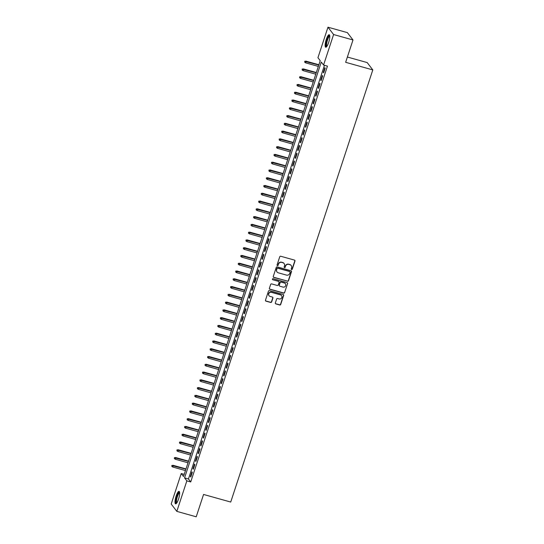 <?xml version="1.0" encoding="UTF-8"?>
<svg xmlns="http://www.w3.org/2000/svg" width="544" height="544" viewBox="0 0 544 544"><rect width="100%" height="100%" fill="white"/><g stroke="black" fill="none" stroke-linecap="round" stroke-linejoin="round"><path stroke-width="0.82" d="M291.598 269.559A0.571 0.544 142.5 0 0 292.305 269.171L294.97 261.066A0.816 0.775 142.5 0 0 294.46 260.093L280.752 256.258A0.816 0.775 142.5 0 0 279.738 256.802L277.073 264.908A0.571 0.544 142.5 0 0 277.433 265.594A0.571 0.544 142.5 0 0 278.14 265.207L278.487 264.16A2.611 2.489 142.5 0 1 281.724 262.398L282.866 262.718A2.611 2.489 142.5 0 1 284.505 265.846L284.158 266.893A0.571 0.544 142.5 0 0 284.512 267.573A0.571 0.544 142.5 0 0 285.226 267.192L285.566 266.138A2.611 2.489 142.5 0 1 288.81 264.384L289.952 264.704A2.611 2.489 142.5 0 1 291.584 267.825L291.237 268.872A0.571 0.544 142.5 0 0 291.598 269.559M291.258 269.26A0.571 0.544 142.5 0 0 292.155 268.974L294.821 260.868A0.816 0.775 142.5 0 0 294.773 260.263M277.086 265.295A0.571 0.544 142.5 0 0 277.991 265.01L278.487 264.16M284.172 267.281A0.571 0.544 142.5 0 0 285.07 266.995L285.566 266.138M176.14 496.053A6.48 1.584 105.6 0 1 179.078 491.354A6.48 1.584 105.6 0 1 178.514 499.147A6.48 1.584 105.6 0 1 175.583 503.839A6.48 1.584 105.6 0 1 176.14 496.053M326.271 39.426A6.48 1.584 105.6 0 1 329.208 34.728A6.48 1.584 105.6 0 1 328.644 42.52A6.48 1.584 105.6 0 1 325.713 47.212A6.48 1.584 105.6 0 1 326.271 39.426M275.346 302.933A0.816 0.775 142.5 0 0 275.856 303.912L279.698 304.987A0.816 0.775 142.5 0 0 280.711 304.436L283.669 295.433A0.816 0.775 142.5 0 0 283.159 294.46L269.45 290.625A0.816 0.775 142.5 0 0 268.437 291.176L265.479 300.179A0.816 0.775 142.5 0 0 265.989 301.152L270.633 302.45A0.816 0.775 142.5 0 0 271.646 301.9L272.918 298.051A0.816 0.775 142.5 0 0 272.401 297.072L270.103 296.426A2.183 2.081 142.5 0 1 269.035 293.223A2.183 2.081 142.5 0 1 271.442 292.346L280.466 294.875A2.183 2.081 142.5 0 1 281.534 298.078A2.183 2.081 142.5 0 1 279.126 298.955L277.624 298.534A0.816 0.775 142.5 0 0 276.61 299.084L275.346 302.933M327.971 27.2L347.371 32.626L352.995 39.964L345.644 62.308L372.803 69.911L230.724 502.051L203.565 494.455L196.221 516.8L176.82 511.374L171.197 504.036L181.227 473.532L183.505 476.503L320.219 60.683L317.941 57.705L327.971 27.2L333.594 34.537L323.564 65.042L321.286 62.07L184.566 477.89L186.85 480.869L176.82 511.374M352.995 39.964L333.594 34.537M324.462 65.294L188.448 478.978L190.726 481.95L327.447 66.13L323.564 65.042M190.726 481.95L186.85 480.869M287.497 281.262A0.816 0.775 142.5 0 0 288.51 280.711L291.475 271.708A0.816 0.775 142.5 0 0 290.965 270.735L277.25 266.9A0.816 0.775 142.5 0 0 276.236 267.444L273.278 276.447A0.816 0.775 142.5 0 0 273.788 277.426L287.348 281.064A0.816 0.775 142.5 0 0 288.361 280.514L291.319 271.51A0.816 0.775 142.5 0 0 291.271 270.905M287.572 283.574L284.614 292.577A0.816 0.775 142.5 0 1 283.601 293.128L269.892 289.286A0.816 0.775 142.5 0 1 269.382 288.313L270.647 284.458A0.816 0.775 142.5 0 1 271.66 283.907L277.216 285.464A0.816 0.775 142.5 0 0 278.229 284.913L279.072 282.363A0.816 0.775 142.5 0 0 278.562 281.384L272.768 279.766A0.571 0.544 142.5 0 1 272.496 278.922A0.571 0.544 142.5 0 1 273.122 278.698L287.062 282.594A0.816 0.775 142.5 0 1 287.572 283.574L284.614 292.577M323.66 72.855L325.19 68.19L324.809 67.694L323.279 72.359L323.66 72.855M321.103 80.628L322.64 75.963L322.259 75.466L320.722 80.131L321.103 80.628M318.546 88.4L320.083 83.735L319.702 83.239L318.165 87.904L318.546 88.4M315.989 96.172L317.526 91.508L317.145 91.011L315.615 95.676L315.989 96.172M313.439 103.945L314.969 99.28L314.588 98.784L313.058 103.448L313.439 103.945M310.882 111.717L312.412 107.052L312.032 106.556L310.502 111.221L310.882 111.717M308.326 119.49L309.862 114.825L309.482 114.328L307.945 118.993L308.326 119.49M305.769 127.262L307.306 122.597L306.925 122.101L305.388 126.766L305.769 127.262M303.212 135.034L304.749 130.37L304.368 129.873L302.838 134.538L303.212 135.034M300.662 142.807L302.192 138.142L301.811 137.646L300.281 142.31L300.662 142.807M298.105 150.579L299.635 145.914L299.254 145.418L297.724 150.083L298.105 150.579M295.548 158.352L297.085 153.687L296.704 153.19L295.168 157.855L295.548 158.352M292.992 166.124L294.528 161.459L294.148 160.963L292.611 165.628L292.992 166.124M290.442 173.896L291.972 169.232L291.591 168.735L290.061 173.4L290.442 173.896M287.885 181.669L289.415 177.004L289.034 176.508L287.504 181.172L287.885 181.669M285.328 189.441L286.858 184.776L286.477 184.28L284.947 188.945L285.328 189.441M282.771 197.214L284.308 192.549L283.927 192.052L282.39 196.717L282.771 197.214M280.214 204.986L281.751 200.321L281.37 199.825L279.834 204.49L280.214 204.986M277.664 212.758L279.194 208.094L278.814 207.597L277.284 212.262L277.664 212.758M275.108 220.531L276.638 215.866L276.257 215.37L274.727 220.034L275.108 220.531M272.551 228.303L274.081 223.638L273.707 223.142L272.17 227.807L272.551 228.303M269.994 236.076L271.531 231.411L271.15 230.914L269.613 235.579L269.994 236.076M267.437 243.848L268.974 239.183L268.593 238.687L267.056 243.352L267.437 243.848M264.887 251.62L266.417 246.956L266.036 246.459L264.506 251.124L264.887 251.62M262.33 259.393L263.86 254.728L263.48 254.232L261.95 258.896L262.33 259.393M259.774 267.165L261.304 262.5L260.93 262.004L259.393 266.669L259.774 267.165M257.217 274.938L258.754 270.273L258.373 269.776L256.836 274.441L257.217 274.938M254.66 282.71L256.197 278.045L255.816 277.549L254.279 282.214L254.66 282.71M252.11 290.482L253.64 285.818L253.259 285.321L251.729 289.986L252.11 290.482M249.553 298.255L251.083 293.59L250.702 293.094L249.172 297.758L249.553 298.255M246.996 306.027L248.526 301.362L248.152 300.866L246.616 305.531L246.996 306.027M244.44 313.8L245.976 309.135L245.596 308.638L244.059 313.303L244.44 313.8M241.883 321.572L243.42 316.907L243.039 316.411L241.502 321.076L241.883 321.572M239.333 329.344L240.863 324.68L240.482 324.183L238.952 328.848L239.333 329.344M236.776 337.117L238.306 332.452L237.925 331.956L236.395 336.62L236.776 337.117M234.219 344.889L235.749 340.224L235.375 339.728L233.838 344.393L234.219 344.889M231.662 352.655L233.199 347.997L232.818 347.5L231.282 352.165L231.662 352.655M229.106 360.427L230.642 355.769L230.262 355.273L228.725 359.938L229.106 360.427M226.556 368.2L228.086 363.542L227.705 363.045L226.175 367.71L226.556 368.2M223.999 375.972L225.529 371.314L225.148 370.818L223.618 375.482L223.999 375.972M221.442 383.744L222.972 379.086L222.598 378.59L221.061 383.255L221.442 383.744M218.885 391.517L220.422 386.859L220.041 386.362L218.504 391.027L218.885 391.517M216.328 399.289L217.865 394.631L217.484 394.135L215.948 398.8L216.328 399.289M213.778 407.062L215.308 402.404L214.928 401.907L213.398 406.572L213.778 407.062M211.222 414.834L212.752 410.176L212.371 409.68L210.841 414.344L211.222 414.834M208.665 422.606L210.195 417.948L209.821 417.452L208.284 422.117L208.665 422.606M206.108 430.379L207.645 425.721L207.264 425.224L205.727 429.889L206.108 430.379M203.551 438.151L205.088 433.493L204.707 432.997L203.17 437.662L203.551 438.151M201.001 445.924L202.531 441.266L202.15 440.769L200.62 445.434L201.001 445.924M198.444 453.696L199.974 449.038L199.594 448.542L198.064 453.206L198.444 453.696M195.888 461.468L197.418 456.81L197.044 456.314L195.507 460.979L195.888 461.468M193.331 469.241L194.868 464.583L194.487 464.086L192.95 468.751L193.331 469.241M191.93 471.859L190.393 476.524L190.774 477.013L192.311 472.355L191.93 471.859M372.803 69.911L367.18 62.574L347.385 57.032M184.205 474.361L181.227 473.532M188.448 478.978L184.566 477.89M323.279 72.359L323.775 72.495M320.722 80.131L321.218 80.267M318.165 87.904L318.668 88.04M315.615 95.676L316.112 95.812M313.058 103.448L313.555 103.584M310.502 111.221L310.998 111.357M307.945 118.993L308.441 119.129M305.388 126.766L305.891 126.902M302.838 134.538L303.334 134.674M300.281 142.31L300.778 142.446M297.724 150.083L298.221 150.219M295.168 157.855L295.664 157.991M292.611 165.628L293.114 165.764M290.061 173.4L290.557 173.536M287.504 181.172L288 181.308M284.947 188.945L285.444 189.081M282.39 196.717L282.887 196.853M279.834 204.49L280.337 204.626M277.284 212.262L277.78 212.398M274.727 220.034L275.223 220.17M272.17 227.807L272.666 227.943M269.613 235.579L270.11 235.715M267.056 243.352L267.56 243.488M264.506 251.124L265.003 251.26M261.95 258.896L262.446 259.032M259.393 266.669L259.889 266.805M256.836 274.441L257.332 274.577M254.279 282.214L254.782 282.35M251.729 289.986L252.226 290.122M249.172 297.758L249.669 297.894M246.616 305.531L247.112 305.667M244.059 313.303L244.555 313.439M241.502 321.076L242.005 321.212M238.952 328.848L239.448 328.984M236.395 336.62L236.892 336.756M233.838 344.393L234.335 344.529M231.282 352.165L231.778 352.301M228.725 359.938L229.228 360.074M226.175 367.71L226.671 367.846M223.618 375.482L224.114 375.618M221.061 383.255L221.558 383.391M218.504 391.027L219.001 391.163M215.948 398.8L216.451 398.936M213.398 406.572L213.894 406.708M210.841 414.344L211.337 414.48M208.284 422.117L208.78 422.253M205.727 429.889L206.224 430.025M203.17 437.662L203.674 437.798M200.62 445.434L201.117 445.57M198.064 453.206L198.56 453.342M195.507 460.979L196.003 461.115M192.95 468.751L193.446 468.887M190.393 476.524L190.896 476.66M291.142 265.458A2.611 2.489 142.5 0 0 289.796 264.506L289.952 264.704M285.416 265.941A2.611 2.489 142.5 0 1 288.653 264.187L289.796 264.506M284.056 263.473A2.611 2.489 142.5 0 0 282.717 262.521L282.866 262.718M278.331 263.962A2.611 2.489 142.5 0 1 281.574 262.201L282.717 262.521M273.326 277.052A0.816 0.775 142.5 0 0 273.639 277.229L287.348 281.064M290.129 272.252A0.571 0.544 142.5 0 0 289.775 271.565L277.739 268.199A0.571 0.544 142.5 0 0 277.032 268.586L276.665 269.688A2.611 2.489 142.5 0 0 278.304 272.816L286.525 275.114A2.611 2.489 142.5 0 0 289.768 273.353L290.129 272.252M289.966 271.667A0.571 0.544 142.5 0 0 289.619 271.368L289.775 271.565M276.957 271.857A2.611 2.489 142.5 0 1 276.515 269.491L276.876 268.389A0.571 0.544 142.5 0 1 277.59 268.002L289.619 271.368M269.423 288.918A0.816 0.775 142.5 0 0 269.736 289.088L283.451 292.924A0.816 0.775 142.5 0 0 284.458 292.38M278.875 281.561A0.816 0.775 142.5 0 0 278.406 281.187L272.768 279.766M282.989 287.082A2.183 2.081 142.5 0 0 285.389 283.71A2.183 2.081 142.5 0 0 284.328 282.996L281.153 282.112A0.816 0.775 142.5 0 0 280.14 282.656L279.296 285.212A0.816 0.775 142.5 0 0 279.806 286.192L282.989 287.082M285.314 283.614A2.183 2.081 142.5 0 0 284.179 282.798L284.328 282.996M279.344 285.818A0.816 0.775 142.5 0 1 279.147 285.015L279.983 282.458A0.816 0.775 142.5 0 1 280.996 281.908L284.179 282.798M287.422 283.376A0.816 0.775 142.5 0 0 287.375 282.771M281.452 295.487A2.183 2.081 142.5 0 0 280.316 294.671L280.466 294.875M268.967 295.616A2.183 2.081 142.5 0 1 271.293 292.148L280.316 294.671M265.526 300.778A0.816 0.775 142.5 0 0 265.839 300.954L270.484 302.253A0.816 0.775 142.5 0 0 271.497 301.702L272.762 297.854A0.816 0.775 142.5 0 0 272.714 297.248M275.386 303.538A0.816 0.775 142.5 0 0 275.699 303.715L279.548 304.79A0.816 0.775 142.5 0 0 280.561 304.239L283.519 295.236A0.816 0.775 142.5 0 0 283.472 294.63M304.796 61.214L304.694 62.193L304.796 61.214L306.122 61.465L305.66 62.866L318.335 66.409M304.946 61.418L318.798 65.015M305.844 61.112L318.879 64.756M305.66 62.866L304.694 62.193M326.74 46.553A5.61 1.374 105.6 0 1 327.053 39.807A5.61 1.374 105.6 0 1 329.739 35.829M329.773 36.244A5.195 1.272 -74.4 0 0 327.515 40.018A5.195 1.272 -74.4 0 0 326.985 46.22M329.501 34.979A6.44 1.578 -74.4 0 0 326.903 39.61A6.44 1.578 -74.4 0 0 326.087 47.158M176.61 503.18A5.61 1.374 105.6 0 1 176.317 498.658A5.61 1.374 105.6 0 1 178.928 492.558A5.61 1.374 105.6 0 1 179.608 492.456M179.642 492.871A5.195 1.272 -74.4 0 0 179.248 493.054A5.195 1.272 -74.4 0 0 176.936 498.209A5.195 1.272 -74.4 0 0 176.848 502.846M179.364 491.606A6.44 1.578 -74.4 0 0 179.078 491.79A6.44 1.578 -74.4 0 0 176.304 497.821A6.44 1.578 -74.4 0 0 175.957 503.785M302.24 68.986L302.138 69.965L302.24 68.986L303.566 69.238L303.103 70.638L315.778 74.181M302.389 69.19L316.241 72.787M303.294 68.884L316.322 72.529M303.103 70.638L302.138 69.965M299.683 76.758L299.581 77.738L299.683 76.758L301.009 77.01L300.546 78.411L313.222 81.954M299.839 76.962L313.684 80.56M300.737 76.656L313.772 80.301M300.546 78.411L299.581 77.738M297.126 84.531L297.024 85.51L297.126 84.531L298.452 84.782L297.996 86.183L310.672 89.726M297.282 84.735L311.127 88.332M298.18 84.429L311.216 88.074M297.996 86.183L297.024 85.51M294.576 92.303L294.467 93.282L294.576 92.303L295.895 92.555L295.44 93.956L308.115 97.498M294.726 92.507L308.577 96.104M295.623 92.201L308.659 95.846M295.44 93.956L294.467 93.282M292.019 100.076L291.917 101.055L292.019 100.076L293.345 100.327L292.883 101.728L305.558 105.271M292.169 100.28L306.02 103.877M293.066 99.974L306.102 103.618M292.883 101.728L291.917 101.055M289.462 107.848L289.36 108.827L289.462 107.848L290.788 108.1L290.326 109.5L303.001 113.043M289.612 108.052L303.464 111.649M290.516 107.746L303.545 111.391M290.326 109.5L289.36 108.827M286.906 115.62L286.804 116.6L286.906 115.62L288.232 115.872L287.769 117.273L300.444 120.816M287.062 115.824L300.907 119.422M287.96 115.518L300.995 119.163M287.769 117.273L286.804 116.6M284.356 123.393L284.247 124.372L284.356 123.393L285.675 123.644L285.219 125.045L297.894 128.588M284.505 123.597L298.35 127.194M285.403 123.291L298.438 126.936M285.219 125.045L284.247 124.372M281.799 131.165L281.69 132.144L281.799 131.165L283.118 131.417L282.662 132.818L295.338 136.36M281.948 131.369L295.8 134.966M282.846 131.063L295.882 134.708M282.662 132.818L281.69 132.144M279.242 138.938L279.14 139.917L279.242 138.938L280.568 139.189L280.106 140.59L292.781 144.133M279.392 139.142L293.243 142.739M280.289 138.836L293.325 142.48M280.106 140.59L279.14 139.917M276.685 146.71L276.583 147.689L276.685 146.71L278.011 146.962L277.549 148.362L290.224 151.905M276.835 146.914L290.686 150.511M277.739 146.608L290.768 150.253M277.549 148.362L276.583 147.689M274.128 154.482L274.026 155.462L274.128 154.482L275.454 154.734L274.992 156.135L287.667 159.678M274.285 154.686L288.13 158.284M275.182 154.38L288.218 158.025M274.992 156.135L274.026 155.462M271.578 162.255L271.47 163.234L271.578 162.255L272.898 162.506L272.442 163.907L285.117 167.45M271.728 162.459L285.573 166.056M272.626 162.153L285.661 165.798M272.442 163.907L271.47 163.234M269.022 170.027L268.92 171.006L269.022 170.027L270.341 170.279L269.885 171.68L282.56 175.222M269.171 170.231L283.023 173.828M270.069 169.925L283.104 173.57M269.885 171.68L268.92 171.006M266.465 177.8L266.363 178.779L266.465 177.8L267.791 178.051L267.328 179.452L280.004 182.995M266.614 178.004L280.466 181.601M267.512 177.698L280.548 181.342M267.328 179.452L266.363 178.779M263.908 185.572L263.806 186.551L263.908 185.572L265.234 185.824L264.772 187.224L277.447 190.767M264.058 185.776L277.909 189.373M264.962 185.463L277.991 189.115M264.772 187.224L263.806 186.551M261.351 193.344L261.249 194.324L261.351 193.344L262.677 193.596L262.215 194.997L274.897 198.54M261.508 193.548L275.352 197.146M262.405 193.236L275.441 196.887M262.215 194.997L261.249 194.324M258.801 201.117L258.692 202.096L258.801 201.117L260.12 201.368L259.665 202.769L272.34 206.312M258.951 201.321L272.796 204.918M259.848 201.008L272.884 204.66M259.665 202.769L258.692 202.096M256.244 208.889L256.142 209.868L256.244 208.889L257.564 209.141L257.108 210.542L269.783 214.084M256.394 209.093L270.246 212.69M257.292 208.78L270.327 212.432M257.108 210.542L256.142 209.868M253.688 216.662L253.586 217.641L253.688 216.662L255.014 216.913L254.551 218.314L267.226 221.857M253.837 216.866L267.689 220.463M254.735 216.553L267.77 220.204M254.551 218.314L253.586 217.641M251.131 224.434L251.029 225.413L251.131 224.434L252.457 224.686L251.994 226.086L264.67 229.629M251.28 224.638L265.132 228.235M252.185 224.325L265.214 227.977M251.994 226.086L251.029 225.413M248.574 232.206L248.472 233.186L248.574 232.206L249.9 232.458L249.438 233.859L262.12 237.402M248.73 232.41L262.575 236.008M249.628 232.098L262.664 235.749M249.438 233.859L248.472 233.186M246.024 239.979L245.915 240.958L246.024 239.979L247.343 240.23L246.888 241.631L259.563 245.174M246.174 240.183L260.018 243.78M247.071 239.87L260.107 243.522M246.888 241.631L245.915 240.958M243.467 247.751L243.365 248.73L243.467 247.751L244.786 248.003L244.331 249.404L257.006 252.946M243.617 247.955L257.468 251.552M244.514 247.642L257.55 251.294M244.331 249.404L243.365 248.73M240.91 255.524L240.808 256.503L240.91 255.524L242.236 255.775L241.774 257.176L254.449 260.719M241.06 255.728L254.912 259.318M241.958 255.415L254.993 259.066M241.774 257.176L240.808 256.503M238.354 263.296L238.252 264.275L238.354 263.296L239.68 263.548L239.217 264.948L251.892 268.491M238.51 263.493L252.355 267.09M239.408 263.187L252.436 266.839M239.217 264.948L238.252 264.275M235.797 271.068L235.695 272.048L235.797 271.068L237.123 271.32L236.66 272.721L249.342 276.264M235.953 271.266L249.798 274.863M236.851 270.96L249.886 274.611M236.66 272.721L235.695 272.048M233.247 278.841L233.138 279.82L233.247 278.841L234.566 279.092L234.11 280.493L246.786 284.036M233.396 279.038L247.241 282.635M234.294 278.732L247.33 282.384M234.11 280.493L233.138 279.82M230.69 286.613L230.588 287.592L230.69 286.613L232.009 286.865L231.554 288.266L244.229 291.808M230.84 286.81L244.691 290.408M231.737 286.504L244.773 290.156M231.554 288.266L230.588 287.592M228.133 294.386L228.031 295.365L228.133 294.386L229.459 294.637L228.997 296.038L241.672 299.581M228.283 294.583L242.134 298.18M229.18 294.277L242.216 297.928M228.997 296.038L228.031 295.365M225.576 302.158L225.474 303.137L225.576 302.158L226.902 302.41L226.44 303.81L239.115 307.353M225.733 302.355L239.578 305.952M226.63 302.049L239.659 305.701M226.44 303.81L225.474 303.137M223.02 309.93L222.918 310.91L223.02 309.93L224.346 310.182L223.883 311.583L236.565 315.126M223.176 310.128L237.021 313.725M224.074 309.822L237.109 313.473M223.883 311.583L222.918 310.91M220.47 317.703L220.361 318.682L220.47 317.703L221.789 317.954L221.333 319.355L234.008 322.898M220.619 317.9L234.464 321.497M221.517 317.594L234.552 321.246M221.333 319.355L220.361 318.682M217.913 325.475L217.811 326.454L217.913 325.475L219.232 325.727L218.776 327.128L231.452 330.67M218.062 325.672L231.914 329.27M218.96 325.366L231.996 329.018M218.776 327.128L217.811 326.454M215.356 333.248L215.254 334.227L215.356 333.248L216.682 333.499L216.22 334.9L228.895 338.443M215.506 333.445L229.357 337.042M216.403 333.139L229.439 336.79M216.22 334.9L215.254 334.227M212.799 341.02L212.697 341.999L212.799 341.02L214.125 341.272L213.663 342.672L226.338 346.215M212.956 341.217L226.8 344.814M213.853 340.911L226.882 344.563M213.663 342.672L212.697 341.999M210.242 348.792L210.14 349.772L210.242 348.792L211.568 349.044L211.106 350.445L223.788 353.988M210.399 348.99L224.244 352.587M211.296 348.684L224.332 352.335M211.106 350.445L210.14 349.772M207.692 356.565L207.584 357.544L207.692 356.565L209.012 356.816L208.556 358.217L221.231 361.76M207.842 356.762L221.687 360.359M208.74 356.456L221.775 360.108M208.556 358.217L207.584 357.544M205.136 364.337L205.034 365.316L205.136 364.337L206.455 364.589L205.999 365.99L218.674 369.532M205.285 364.534L219.137 368.132M206.183 364.228L219.218 367.88M205.999 365.99L205.034 365.316M202.579 372.11L202.477 373.089L202.579 372.11L203.905 372.361L203.442 373.762L216.118 377.305M202.728 372.307L216.58 375.904M203.626 372.001L216.662 375.652M203.442 373.762L202.477 373.089M200.022 379.882L199.92 380.861L200.022 379.882L201.348 380.134L200.886 381.534L213.561 385.077M200.178 380.079L214.023 383.676M201.076 379.773L214.105 383.425M200.886 381.534L199.92 380.861M197.465 387.654L197.363 388.634L197.465 387.654L198.791 387.906L198.329 389.307L211.011 392.85M197.622 387.852L211.466 391.449M198.519 387.546L211.555 391.197M198.329 389.307L197.363 388.634M194.915 395.427L194.806 396.406L194.915 395.427L196.234 395.678L195.779 397.079L208.454 400.622M195.065 395.624L208.91 399.221M195.962 395.318L208.998 398.97M195.779 397.079L194.806 396.406M192.358 403.199L192.256 404.178L192.358 403.199L193.678 403.451L193.222 404.852L205.897 408.394M192.508 403.396L206.36 406.994M193.406 403.09L206.441 406.742M193.222 404.852L192.256 404.178M189.802 410.972L189.7 411.951L189.802 410.972L191.128 411.223L190.665 412.624L203.34 416.167M189.951 411.169L203.803 414.766M190.849 410.863L203.884 414.514M190.665 412.624L189.7 411.951M187.245 418.744L187.143 419.723L187.245 418.744L188.571 418.996L188.108 420.396L200.784 423.939M187.401 418.941L201.246 422.538M188.299 418.635L201.328 422.287M188.108 420.396L187.143 419.723M184.688 426.516L184.586 427.496L184.688 426.516L186.014 426.768L185.552 428.169L198.234 431.712M184.844 426.714L198.689 430.311M185.742 426.408L198.778 430.059M185.552 428.169L184.586 427.496M182.138 434.289L182.029 435.268L182.138 434.289L183.457 434.54L183.002 435.941L195.677 439.484M182.288 434.486L196.132 438.083M183.185 434.18L196.221 437.832M183.002 435.941L182.029 435.268M179.581 442.061L179.479 443.04L179.581 442.061L180.9 442.313L180.445 443.714L193.12 447.256M179.731 442.258L193.582 445.856M180.628 441.952L193.664 445.604M180.445 443.714L179.479 443.04M177.024 449.834L176.922 450.813L177.024 449.834L178.35 450.085L177.888 451.486L190.563 455.029M177.174 450.031L191.026 453.628M178.072 449.725L191.107 453.376M177.888 451.486L176.922 450.813M174.468 457.606L174.366 458.585L174.468 457.606L175.794 457.858L175.331 459.258L188.006 462.801M174.624 457.803L188.469 461.4M175.522 457.497L188.55 461.149M175.331 459.258L174.366 458.585M171.911 465.378L171.809 466.358L171.911 465.378L173.237 465.63L172.774 467.031L185.456 470.574M172.067 465.576L185.912 469.173M172.965 465.27L186 468.921M172.774 467.031L171.809 466.358"/></g></svg>
